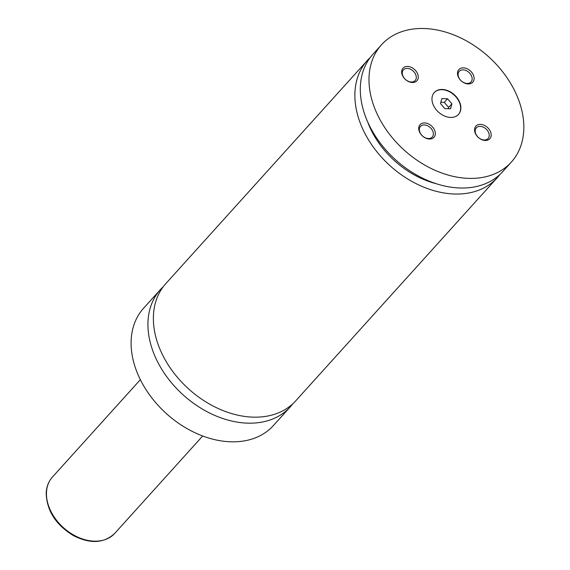 <?xml version="1.0" encoding="UTF-8"?>
<svg xmlns="http://www.w3.org/2000/svg" width="570" height="570" viewBox="0 0 570 570"><rect width="100%" height="100%" fill="white"/><g stroke="black" fill="none" stroke-linecap="round" stroke-linejoin="round"><path stroke-width="0.85" d="M163.284 286.696A87.495 62.935 42.1 0 0 160.427 289.581A87.495 62.935 42.1 0 0 163.519 372.053A87.495 62.935 42.1 0 0 247.993 423.161A87.495 62.935 42.1 0 0 290.294 406.859A87.495 62.935 42.1 0 0 292.873 403.731M370.215 57.556A87.495 62.935 42.1 0 0 367.365 60.441L165.863 283.561A87.495 62.935 42.1 0 0 168.948 366.04A87.495 62.935 42.1 0 0 253.422 417.147A87.495 62.935 42.1 0 0 295.723 400.845L497.225 177.719A87.495 62.935 42.1 0 0 499.805 174.591M442.192 89.454A16.331 11.749 42.1 0 0 434.297 92.497A16.331 11.749 42.1 0 0 434.867 107.894A16.331 11.749 42.1 0 0 450.642 117.434A16.331 11.749 42.1 0 0 458.536 114.392A16.331 11.749 42.1 0 0 457.959 98.995A16.331 11.749 42.1 0 0 442.192 89.454M458.43 114.513A16.331 11.749 42.1 0 0 457.682 99.144A16.331 11.749 42.1 0 0 441.971 89.697A16.331 11.749 42.1 0 0 434.19 92.618M480.446 124.381A9.391 6.755 42.1 0 0 474.924 132.226A9.391 6.755 42.1 0 0 485.305 140.469A9.391 6.755 42.1 0 0 490.82 132.632A9.391 6.755 42.1 0 0 480.446 124.381M484.251 139.978A7.93 5.707 42.1 0 0 488.084 138.496A7.93 5.707 42.1 0 0 487.806 131.022A7.93 5.707 42.1 0 0 480.147 126.383A7.93 5.707 42.1 0 0 476.306 127.865A7.93 5.707 42.1 0 0 476.591 135.339A7.93 5.707 42.1 0 0 484.251 139.978M407.529 66.419A9.391 6.755 42.1 0 0 402.007 74.257A9.391 6.755 42.1 0 0 412.388 82.5A9.391 6.755 42.1 0 0 417.903 74.663A9.391 6.755 42.1 0 0 407.529 66.419M411.326 82.009A7.93 5.707 42.1 0 0 415.167 80.527A7.93 5.707 42.1 0 0 414.882 73.053A7.93 5.707 42.1 0 0 407.222 68.414A7.93 5.707 42.1 0 0 403.389 69.896A7.93 5.707 42.1 0 0 403.667 77.37A7.93 5.707 42.1 0 0 411.326 82.009M424.593 122.942A9.391 6.755 42.1 0 0 419.071 130.779A9.391 6.755 42.1 0 0 429.452 139.03A9.391 6.755 42.1 0 0 434.967 131.193A9.391 6.755 42.1 0 0 424.593 122.942M428.398 138.531A7.93 5.707 42.1 0 0 432.231 137.057A7.93 5.707 42.1 0 0 431.953 129.575A7.93 5.707 42.1 0 0 424.294 124.944A7.93 5.707 42.1 0 0 420.453 126.419A7.93 5.707 42.1 0 0 420.738 133.9A7.93 5.707 42.1 0 0 428.398 138.531M463.382 67.858A9.391 6.755 42.1 0 0 457.86 75.696A9.391 6.755 42.1 0 0 468.234 83.947A9.391 6.755 42.1 0 0 473.755 76.109A9.391 6.755 42.1 0 0 463.382 67.858M467.179 83.448A7.93 5.707 42.1 0 0 471.02 81.973A7.93 5.707 42.1 0 0 470.734 74.492A7.93 5.707 42.1 0 0 463.075 69.861A7.93 5.707 42.1 0 0 459.242 71.336A7.93 5.707 42.1 0 0 459.52 78.817A7.93 5.707 42.1 0 0 467.179 83.448M160.427 289.581L143.59 308.22A87.495 62.935 42.1 0 0 146.682 390.699A87.495 62.935 42.1 0 0 231.149 441.807A87.495 62.935 42.1 0 0 273.458 425.498L290.294 406.859M367.365 60.441A87.495 62.935 42.1 0 0 370.45 142.913A87.495 62.935 42.1 0 0 454.924 194.028A87.495 62.935 42.1 0 0 497.225 177.719M367.579 121.681A78.161 56.223 42.1 0 0 436.278 183.725M423.788 28.5A87.495 62.935 42.1 0 0 381.48 44.802A87.495 62.935 42.1 0 0 384.572 127.281A87.495 62.935 42.1 0 0 469.039 178.389A87.495 62.935 42.1 0 0 511.347 162.087A87.495 62.935 42.1 0 0 508.262 79.608A87.495 62.935 42.1 0 0 423.788 28.5M381.48 44.802L372.794 54.428A87.495 62.935 42.1 0 0 375.879 136.9A87.495 62.935 42.1 0 0 460.353 188.007A87.495 62.935 42.1 0 0 502.655 171.705L511.347 162.087M450.557 108.756L451.896 103.833L447.543 98.76L441.843 98.617L440.496 103.54L444.857 108.606L450.557 108.756M448.298 108.699L448.64 107.438L451.896 103.833M448.64 107.438L444.279 102.372L440.838 102.279M444.279 102.372L447.543 98.76M94.47 541.158A41.995 30.21 42.1 0 0 114.777 533.335C104.068 543.388 90.26 544.129 73.366 535.572C55.746 524.735 46.69 510.563 46.199 493.057C46.505 486.73 48.585 481.386 52.44 477.04A41.995 30.21 42.1 0 0 53.922 516.627A41.995 30.21 42.1 0 0 94.47 541.158M114.777 533.335L202.685 435.986M52.44 477.04L140.355 379.691"/></g></svg>
